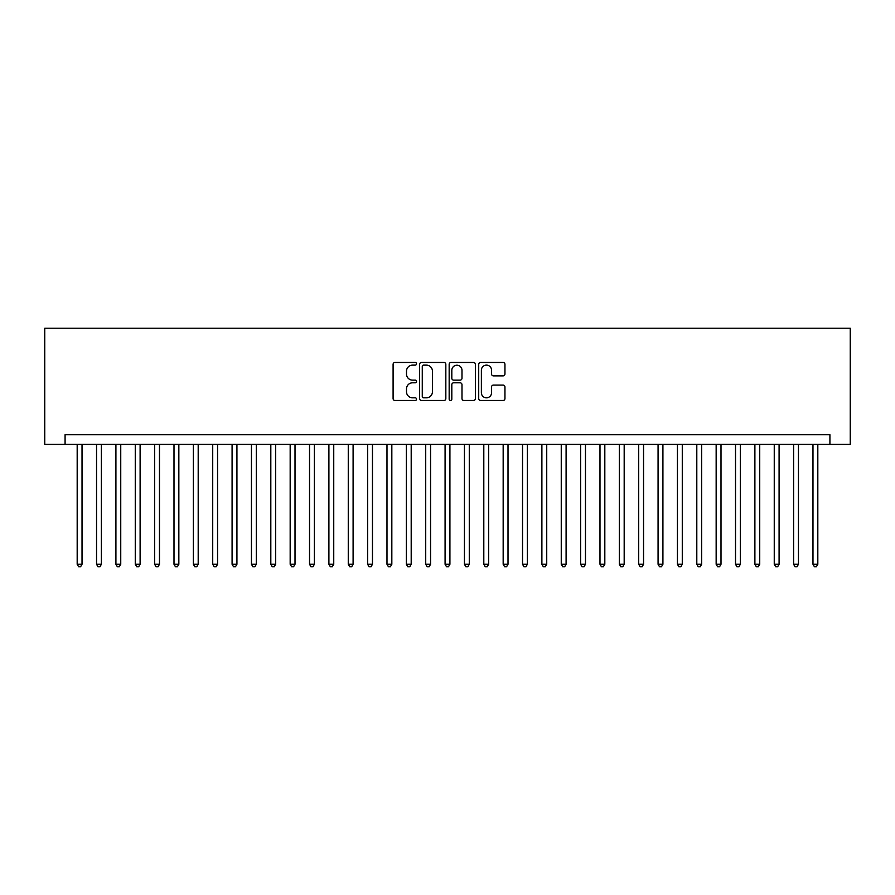 <?xml version="1.0" encoding="UTF-8"?>
<svg xmlns="http://www.w3.org/2000/svg" width="895" height="895" viewBox="0 0 895 895"><rect width="100%" height="100%" fill="white"/><g stroke="black" fill="none" stroke-linecap="round" stroke-linejoin="round"><path stroke-width="1.34" d="M416.522 363.795A1.331 1.331 0 0 0 415.19 362.464L394.997 362.464A1.902 1.902 0 0 0 393.095 364.366L393.095 398.577A1.902 1.902 0 0 0 394.997 400.479L415.19 400.479A1.331 1.331 0 0 0 416.522 399.148A1.331 1.331 0 0 0 415.19 397.816L412.573 397.816A6.086 6.086 0 0 1 406.498 391.73L406.498 388.889A6.086 6.086 0 0 1 412.573 382.803L415.19 382.803A1.331 1.331 0 0 0 416.522 381.471A1.331 1.331 0 0 0 415.19 380.14L412.573 380.14A6.086 6.086 0 0 1 406.498 374.065L406.498 371.212A6.086 6.086 0 0 1 412.573 365.126L415.19 365.126A1.331 1.331 0 0 0 416.522 363.795M503.046 375.866A1.902 1.902 0 0 0 504.948 373.965L504.948 364.366A1.902 1.902 0 0 0 503.046 362.464L480.615 362.464A1.902 1.902 0 0 0 478.713 364.366L478.713 398.577A1.902 1.902 0 0 0 480.615 400.479L503.046 400.479A1.902 1.902 0 0 0 504.948 398.577L504.948 386.987A1.902 1.902 0 0 0 503.046 385.085L493.447 385.085A1.902 1.902 0 0 0 491.545 386.987L491.545 392.737A5.079 5.079 0 0 1 486.466 397.816A5.079 5.079 0 0 1 481.376 392.737L481.376 370.206A5.079 5.079 0 0 1 486.466 365.126A5.079 5.079 0 0 1 491.545 370.206L491.545 373.965A1.902 1.902 0 0 0 493.447 375.866L503.046 375.866M829.922 444.401L850.25 444.401L850.25 328.219L44.75 328.219L44.75 444.401L829.922 444.401L829.922 434.724L65.078 434.724L65.078 444.401M445.833 364.366A1.902 1.902 0 0 0 443.931 362.464L421.511 362.464A1.902 1.902 0 0 0 419.61 364.366L419.61 398.577A1.902 1.902 0 0 0 421.511 400.479L443.931 400.479A1.902 1.902 0 0 0 445.833 398.577L445.833 364.366M451.069 362.464L473.489 362.464A1.902 1.902 0 0 1 475.39 364.366L475.39 398.577A1.902 1.902 0 0 1 473.489 400.479L463.89 400.479A1.902 1.902 0 0 1 461.988 398.577L461.988 384.705A1.902 1.902 0 0 0 460.086 382.803L453.72 382.803A1.902 1.902 0 0 0 451.818 384.705L451.818 399.148A1.331 1.331 0 0 1 450.498 400.479A1.331 1.331 0 0 1 449.167 399.148L449.167 364.366A1.902 1.902 0 0 1 451.069 362.464M423.603 365.126A1.331 1.331 0 0 0 422.272 366.458L422.272 396.485A1.331 1.331 0 0 0 423.603 397.816L426.356 397.816A6.086 6.086 0 0 0 432.442 391.73L432.442 371.212A6.086 6.086 0 0 0 426.356 365.126L423.603 365.126M461.988 370.306A5.079 5.079 0 0 0 456.909 365.227A5.079 5.079 0 0 0 451.818 370.306L451.818 378.238A1.902 1.902 0 0 0 453.72 380.14L460.086 380.14A1.902 1.902 0 0 0 461.988 378.238L461.988 370.306M77.183 444.401L77.183 564.264L82.027 564.264L82.027 444.401M82.027 564.264L80.572 566.781L78.637 566.781L77.183 564.264M96.548 444.401L96.548 564.264L101.381 564.264L101.381 444.401M101.381 564.264L99.938 566.781L98.002 566.781L96.548 564.264M115.914 444.401L115.914 564.264L120.747 564.264L120.747 444.401M120.747 564.264L119.292 566.781L117.357 566.781L115.914 564.264M135.268 444.401L135.268 564.264L140.112 564.264L140.112 444.401M140.112 564.264L138.658 566.781L136.722 566.781L135.268 564.264M154.634 444.401L154.634 564.264L159.478 564.264L159.478 444.401M159.478 564.264L158.023 566.781L156.088 566.781L154.634 564.264M173.999 444.401L173.999 564.264L178.843 564.264L178.843 444.401M178.843 564.264L177.389 566.781L175.454 566.781L173.999 564.264M193.365 444.401L193.365 564.264L198.198 564.264L198.198 444.401M198.198 564.264L196.755 566.781L194.808 566.781L193.365 564.264M212.719 444.401L212.719 564.264L217.563 564.264L217.563 444.401M217.563 564.264L216.109 566.781L214.173 566.781L212.719 564.264M232.085 444.401L232.085 564.264L236.929 564.264L236.929 444.401M236.929 564.264L235.474 566.781L233.539 566.781L232.085 564.264M251.45 444.401L251.45 564.264L256.294 564.264L256.294 444.401M256.294 564.264L254.84 566.781L252.905 566.781L251.45 564.264M270.816 444.401L270.816 564.264L275.649 564.264L275.649 444.401M275.649 564.264L274.206 566.781L272.27 566.781L270.816 564.264M290.17 444.401L290.17 564.264L295.014 564.264L295.014 444.401M295.014 564.264L293.56 566.781L291.625 566.781L290.17 564.264M309.536 444.401L309.536 564.264L314.38 564.264L314.38 444.401M314.38 564.264L312.926 566.781L310.99 566.781L309.536 564.264M328.901 444.401L328.901 564.264L333.745 564.264L333.745 444.401M333.745 564.264L332.291 566.781L330.356 566.781L328.901 564.264M348.267 444.401L348.267 564.264L353.1 564.264L353.1 444.401M353.1 564.264L351.657 566.781L349.721 566.781L348.267 564.264M367.632 444.401L367.632 564.264L372.465 564.264L372.465 444.401M372.465 564.264L371.011 566.781L369.076 566.781L367.632 564.264M386.987 444.401L386.987 564.264L391.831 564.264L391.831 444.401M391.831 564.264L390.377 566.781L388.441 566.781L386.987 564.264M406.352 444.401L406.352 564.264L411.197 564.264L411.197 444.401M411.197 564.264L409.742 566.781L407.807 566.781L406.352 564.264M425.718 444.401L425.718 564.264L430.562 564.264L430.562 444.401M430.562 564.264L429.108 566.781L427.172 566.781L425.718 564.264M445.083 444.401L445.083 564.264L449.916 564.264L449.916 444.401M449.916 564.264L448.473 566.781L446.527 566.781L445.083 564.264M464.438 444.401L464.438 564.264L469.282 564.264L469.282 444.401M469.282 564.264L467.828 566.781L465.892 566.781L464.438 564.264M483.803 444.401L483.803 564.264L488.648 564.264L488.648 444.401M488.648 564.264L487.193 566.781L485.258 566.781L483.803 564.264M503.169 444.401L503.169 564.264L508.013 564.264L508.013 444.401M508.013 564.264L506.559 566.781L504.623 566.781L503.169 564.264M522.535 444.401L522.535 564.264L527.368 564.264L527.368 444.401M527.368 564.264L525.924 566.781L523.989 566.781L522.535 564.264M541.889 444.401L541.889 564.264L546.733 564.264L546.733 444.401M546.733 564.264L545.279 566.781L543.343 566.781L541.889 564.264M561.255 444.401L561.255 564.264L566.099 564.264L566.099 444.401M566.099 564.264L564.644 566.781L562.709 566.781L561.255 564.264M580.62 444.401L580.62 564.264L585.464 564.264L585.464 444.401M585.464 564.264L584.01 566.781L582.074 566.781L580.62 564.264M599.986 444.401L599.986 564.264L604.819 564.264L604.819 444.401M604.819 564.264L603.375 566.781L601.44 566.781L599.986 564.264M619.351 444.401L619.351 564.264L624.184 564.264L624.184 444.401M624.184 564.264L622.73 566.781L620.794 566.781L619.351 564.264M638.706 444.401L638.706 564.264L643.55 564.264L643.55 444.401M643.55 564.264L642.095 566.781L640.16 566.781L638.706 564.264M658.071 444.401L658.071 564.264L662.915 564.264L662.915 444.401M662.915 564.264L661.461 566.781L659.525 566.781L658.071 564.264M677.437 444.401L677.437 564.264L682.281 564.264L682.281 444.401M682.281 564.264L680.826 566.781L678.891 566.781L677.437 564.264M696.802 444.401L696.802 564.264L701.635 564.264L701.635 444.401M701.635 564.264L700.192 566.781L698.245 566.781L696.802 564.264M716.157 444.401L716.157 564.264L721.001 564.264L721.001 444.401M721.001 564.264L719.546 566.781L717.611 566.781L716.157 564.264M735.522 444.401L735.522 564.264L740.366 564.264L740.366 444.401M740.366 564.264L738.912 566.781L736.977 566.781L735.522 564.264M754.888 444.401L754.888 564.264L759.732 564.264L759.732 444.401M759.732 564.264L758.278 566.781L756.342 566.781L754.888 564.264M774.253 444.401L774.253 564.264L779.086 564.264L779.086 444.401M779.086 564.264L777.643 566.781L775.708 566.781L774.253 564.264M793.608 444.401L793.608 564.264L798.452 564.264L798.452 444.401M798.452 564.264L796.997 566.781L795.062 566.781L793.608 564.264M812.973 444.401L812.973 564.264L817.817 564.264L817.817 444.401M817.817 564.264L816.363 566.781L814.428 566.781L812.973 564.264"/></g></svg>
